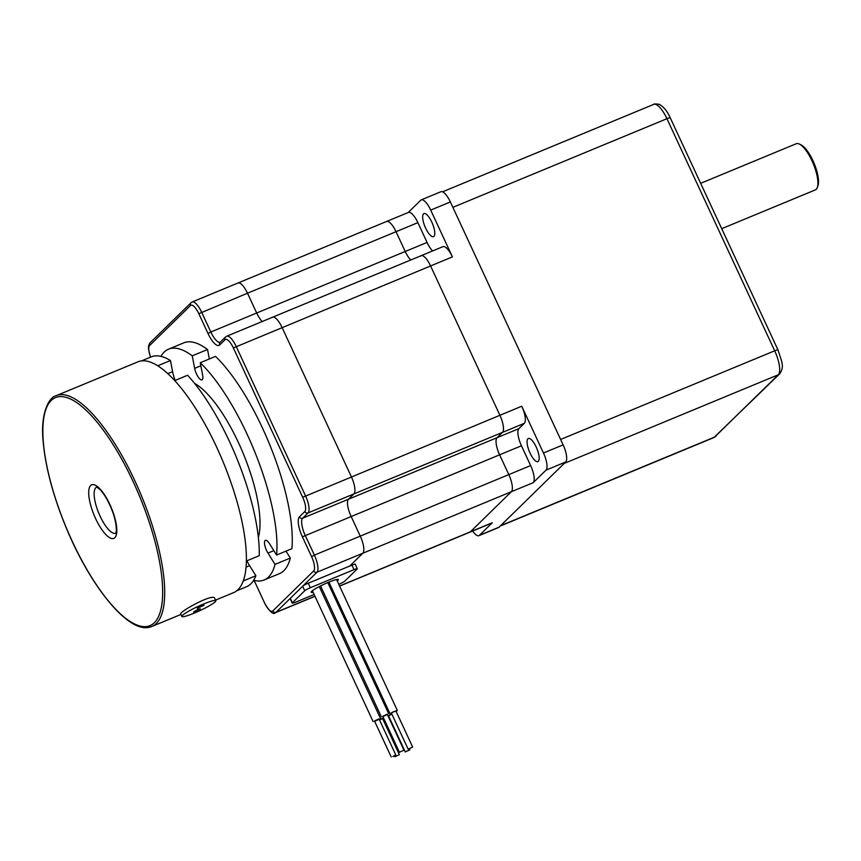 <?xml version="1.0" encoding="UTF-8"?>
<svg xmlns="http://www.w3.org/2000/svg" width="861" height="861" viewBox="0 0 861 861"><rect width="100%" height="100%" fill="white"/><g stroke="black" fill="none" stroke-linecap="round" stroke-linejoin="round"><path stroke-width="1.29" d="M56.277 395.651C48.851 396.986 40.316 413.732 43.115 440.993C45.353 466.813 53.027 495.656 66.103 527.524C90.534 586.858 128.547 633.707 149.954 627.12L151.88 626.474A124.92 40.37 67.5 0 0 141.376 495.624A124.92 40.37 67.5 0 0 56.277 395.651L137.975 361.814A124.92 40.37 67.5 0 1 139.719 361.233A124.92 40.37 67.5 0 1 224.151 464.413A124.92 40.37 67.5 0 1 233.579 592.648L215.551 600.106M215.831 600.698L214.723 598.32C213.41 592.745 178.55 612.139 180.724 614.097L181.832 616.476A18.738 2.282 -24.9 0 1 197.869 606.521A18.738 2.282 -24.9 0 1 215.831 600.698A18.738 2.282 -24.9 0 1 215.218 601.807A18.738 2.282 -24.9 0 1 194.209 613.118A18.738 2.282 -24.9 0 1 181.832 616.476M197.901 609.491L200.376 608.824L193.585 611.977L197.901 609.491M160.932 356.357A124.92 40.37 67.5 0 1 168.562 349.157L183.856 342.818A124.92 40.37 67.5 0 1 207.533 349.512L209.341 358.962M168.562 349.157A124.92 40.37 67.5 0 1 192.251 355.841L194.64 368.357A8.739 2.831 67.5 0 0 197.955 376.623A8.739 2.831 67.5 0 0 201.991 379.873A8.739 2.831 67.5 0 0 202.647 375.235L200.247 362.729L215.541 356.4A124.92 40.37 67.5 0 1 291.879 548.694L276.585 555.033L269.525 543.732A8.739 2.831 67.5 0 0 265.403 540.331A8.739 2.831 67.5 0 0 267.965 553.085L275.025 564.385L290.318 558.046A124.92 40.37 67.5 0 1 279.448 573.641L264.155 579.98A124.92 40.37 67.5 0 1 253.672 580.271M285.992 551.137L290.318 558.046M192.251 355.841L207.533 349.512M174.729 380.605L187.612 375.267A124.414 40.209 67.5 0 1 259.236 555.689L246.375 561.017M243.243 580.971L255.889 575.729L249.604 565.666A18.738 6.059 67.5 0 1 246.935 560.791M141.505 360.899L151.278 356.852A124.414 40.209 67.5 0 1 170.456 360.511L157.714 365.785M170.456 360.511L172.587 371.661L167.798 373.642M175.192 380.411A18.738 6.059 67.5 0 1 172.587 371.661M255.889 575.729A124.414 40.209 67.5 0 1 246.494 586.75L236.721 590.797M275.025 564.385A124.92 40.37 67.5 0 1 264.155 579.98M200.247 362.729A124.92 40.37 67.5 0 1 276.585 555.033M194.586 383.393A89.942 29.059 67.5 0 1 243.211 453.446A89.942 29.059 67.5 0 1 258.354 537.361M201.603 605.875L204.079 605.197L197.277 608.35L201.603 605.875M721.712 228.682L815.356 189.894A24.98 8.072 -112.5 0 0 817.337 187.45A24.98 8.072 -112.5 0 0 813.258 163.719A24.98 8.072 -112.5 0 0 799.363 144.067A24.98 8.072 -112.5 0 0 796.242 143.733L700.66 183.318M817.337 187.45L817.95 185.675A23.484 7.588 -112.5 0 0 814.119 163.364A23.484 7.588 -112.5 0 0 801.053 144.885L799.363 144.067M499.843 526.222A20.987 6.78 -112.5 0 0 500.575 525.727L564.203 463.433L778.279 374.772A20.987 6.78 -112.5 0 0 774.685 350.804L560.619 439.465L452.864 207.35L666.941 118.689A20.987 6.78 -112.5 0 0 653.736 104.364L442.576 191.82M392.853 756.518L395.737 754.86L392.853 756.518M190.518 305.494A2.497 2.346 45.6 0 1 190.959 302.803L192.186 301.985A14.992 4.843 -112.5 0 1 201.625 312.209L210.816 332.002L256.686 313.006A14.992 4.843 -112.5 0 0 262.218 321.508A14.992 4.843 67.5 0 1 256.686 313.006L405.219 251.487A14.992 4.843 -112.5 0 0 410.762 259.99A14.992 4.843 -112.5 0 1 405.219 251.487L396.038 231.695L417.876 222.644L427.067 242.436L405.219 251.487L396.038 231.695L247.494 293.214L256.686 313.006L247.494 293.214A14.992 4.843 -112.5 0 0 238.056 282.978A14.992 4.843 67.5 0 1 247.494 293.214L198.826 313.716A12.495 4.036 -112.5 0 0 190.518 305.494L149.577 345.562A12.495 4.036 -112.5 0 0 150.589 357.132M253.995 580.357A17.489 5.65 -112.5 0 1 255.286 582.951L264.478 602.754A12.495 4.036 -112.5 0 0 272.776 610.976L313.716 570.897A12.495 4.036 -112.5 0 0 311.585 556.636L302.394 536.844A17.489 5.65 -112.5 0 1 299.402 516.869A2.497 2.346 -134.4 0 0 302.631 518.214L308.055 512.908A14.992 4.843 -112.5 0 0 305.494 495.785L236.162 346.434A14.992 4.843 -112.5 0 0 226.734 336.21L272.603 317.214A14.992 4.843 67.5 0 1 282.042 327.438L351.363 476.79A14.992 4.843 67.5 0 1 353.925 493.902L348.501 499.219A14.992 4.843 -112.5 0 0 351.062 516.331A14.992 4.843 67.5 0 1 348.501 499.219L353.925 493.902A14.992 4.843 -112.5 0 0 351.363 476.79L282.042 327.438A14.992 4.843 -112.5 0 0 272.603 317.214A14.992 4.843 -112.5 0 0 272.076 317.569M314.136 594.51L295.538 602.216A4.994 0.613 -24.9 0 1 292.234 603.109L290.146 598.61A4.994 0.613 -24.9 0 1 290.308 598.32L302.641 586.244A4.994 0.613 -24.9 0 1 308.249 583.231L349.749 566.043L362.815 553.246A14.992 4.843 -112.5 0 0 360.253 536.123L351.062 516.331L360.253 536.123A14.992 4.843 67.5 0 1 362.815 553.246L349.749 566.043L351.934 565.139A4.994 0.613 -24.9 0 1 355.227 564.235L357.315 568.734A4.994 0.613 -24.9 0 1 357.154 569.035L344.83 581.1A4.994 0.613 -24.9 0 1 339.223 584.124L338.771 584.307M391.206 756.97L374.492 720.98L379.034 718.881L395.737 754.86M374.653 721.324L379.184 719.226M313.103 592.282A14.992 1.83 -24.9 0 1 311.176 592.239A14.992 1.83 -24.9 0 1 328.482 582.305A14.992 1.83 -24.9 0 1 338.373 579.614A14.992 1.83 -24.9 0 1 337.254 581.046M292.234 603.109A4.994 0.613 -24.9 0 1 292.396 602.818L304.729 590.743A4.994 0.613 -24.9 0 1 310.337 587.729L354.022 569.638A4.994 0.613 -24.9 0 1 357.315 568.734M379.475 719.839L382.65 718.677L399.353 754.667L394.822 756.765L399.353 754.667M383.715 718.418L382.811 719.021M379.4 719.667L383.532 718.031M405.283 751.944L409.814 749.834L405.283 751.944L388.58 715.954L391.873 714.135M388.031 715.846L391.787 713.952M408.125 749.156L391.421 713.166L392.907 712.165L395.952 711.068L412.656 747.057L408.125 749.156L412.656 747.057M391.583 713.511L390.065 713.801L392.433 712.187L397.319 710.433L396.114 711.412M399.429 752.266L382.714 716.277L387.256 714.178L403.96 750.157L399.418 752.256L403.96 750.157M382.876 716.621L387.407 714.522M381.358 716.912L320.561 585.932M339.611 586.115L469.891 532.163A14.992 4.843 -112.5 0 0 470.418 531.807L511.359 491.728A14.992 4.843 -112.5 0 0 508.797 474.605L499.606 454.812L302.394 536.844M472.624 531.033A14.992 4.843 -112.5 0 0 478.91 535.671A14.992 4.843 -112.5 0 0 479.437 535.316L492.266 522.756A14.992 4.843 -112.5 0 1 491.739 523.111L469.891 532.163A14.992 4.843 -112.5 0 0 470.418 531.807L511.359 491.728A14.992 4.843 -112.5 0 0 508.797 474.605L499.606 454.812A14.992 4.843 -112.5 0 1 497.045 437.7L502.469 432.383L497.045 437.7A14.992 4.843 -112.5 0 0 499.606 454.812L521.454 445.772L530.634 465.564A14.992 4.843 -112.5 0 1 533.207 482.677L546.025 470.128A14.992 4.843 -112.5 0 0 543.463 453.004L521.744 406.22A14.992 4.843 -112.5 0 1 524.317 423.343L518.882 428.649A14.992 4.843 -112.5 0 0 521.454 445.772M192.186 301.985L238.056 282.978A14.992 4.843 -112.5 0 0 237.528 283.334M238.056 282.978L386.6 221.46A14.992 4.843 -112.5 0 1 396.038 231.695A14.992 4.843 -112.5 0 0 386.6 221.46A14.992 4.843 -112.5 0 0 386.072 221.815M272.603 317.214L421.137 255.695A14.992 4.843 -112.5 0 1 430.575 265.92L499.907 415.271A14.992 4.843 -112.5 0 1 502.469 432.383A14.992 4.843 -112.5 0 0 499.907 415.271L430.575 265.92A14.992 4.843 -112.5 0 0 421.137 255.695A14.992 4.843 -112.5 0 0 420.609 256.051M538.34 461.292A12.495 4.036 -112.5 0 0 536.532 447.763A12.495 4.036 -112.5 0 0 528.342 438.507A12.495 4.036 -112.5 0 0 529.397 451.594A12.495 4.036 -112.5 0 0 537.899 461.593A12.495 4.036 -112.5 0 0 538.34 461.292M417.876 222.644A14.992 4.843 -112.5 0 0 408.448 212.419L386.6 221.46M478.91 535.671L498.573 527.524A14.992 4.843 -112.5 0 0 499.1 527.169L565.688 461.98A14.992 4.843 -112.5 0 0 563.126 444.868L450.368 201.948A14.992 4.843 -112.5 0 0 440.929 191.723L421.266 199.86A14.992 4.843 -112.5 0 0 420.738 200.215L408.157 212.538M299.402 516.869L304.826 511.563A12.495 4.036 -112.5 0 0 302.685 497.292L233.363 347.941L452.423 256.879L430.704 210.095A14.992 4.843 -112.5 0 0 421.266 199.86M431.802 222.106A12.495 4.036 -112.5 0 0 423.935 213.582A12.495 4.036 -112.5 0 0 424.99 226.669A12.495 4.036 -112.5 0 0 433.492 236.667A12.495 4.036 -112.5 0 0 431.802 222.106M427.067 242.436A14.992 4.843 -112.5 0 0 432.609 250.949M452.423 256.879A14.992 4.843 -112.5 0 0 442.984 246.644L421.137 255.695M115.632 533.314A24.98 8.072 67.5 0 1 115.471 533.357A24.98 8.072 67.5 0 1 98.714 513.016A24.98 8.072 67.5 0 1 96.518 487.165M113.458 538.523A28.983 9.363 67.5 0 1 89.501 500.198A28.983 9.363 67.5 0 1 105.343 496.108A28.983 9.363 67.5 0 1 113.458 538.523M148.275 626.205A123.424 39.886 67.5 0 1 46.279 463.024A123.424 39.886 67.5 0 1 113.749 445.589A123.424 39.886 67.5 0 1 148.275 626.205M180.896 614.463L151.88 626.474A124.92 40.37 67.5 0 1 150.137 627.056M194.64 368.357L200.839 365.785M267.965 553.085L273.852 550.653M249.604 565.666L246.052 567.141M774.685 350.804L666.941 118.689A4.994 0.613 155.1 0 1 670.245 117.796L777.989 349.91A4.994 0.613 155.1 0 0 774.685 350.804M500.575 525.727L714.652 437.065L778.279 374.772A4.994 4.692 -134.4 0 0 779.689 373.846L713.909 437.56A20.987 6.78 -112.5 0 0 714.652 437.065A4.994 4.692 45.6 0 0 716.061 436.14M304.729 590.743L302.641 586.244L316.945 572.242L533.207 482.677M272.776 610.976A2.497 2.346 45.6 0 0 276.004 612.322L290.308 598.32L292.396 602.818M264.478 602.754L264.392 602.894C269.827 611.88 273.518 615.141 275.477 612.677A14.992 4.843 -112.5 0 0 276.004 612.322L314.922 596.199M354.022 569.638L351.934 565.139M310.337 587.729L308.249 583.231M302.685 497.292L521.744 406.22M233.363 347.941A12.495 4.036 -112.5 0 0 225.065 339.718L219.63 345.024A17.489 5.65 -112.5 0 1 208.007 333.508L198.826 313.716M149.577 345.562A2.497 2.346 -134.4 0 1 150.018 342.872L148.63 345.595L148.469 348.866L150.46 357.186M311.585 556.636L314.383 555.13A14.992 4.843 -112.5 0 1 316.945 572.242A2.497 2.346 -134.4 0 1 313.716 570.897M255.286 582.951L264.564 602.926M530.634 465.564L314.383 555.13L305.192 535.338A14.992 4.843 -112.5 0 1 302.631 518.214L518.882 428.649M253.801 580.303L255.373 583.134M524.317 423.343L308.055 512.908A2.497 2.346 -134.4 0 1 304.826 511.563M226.734 336.21L225.496 337.028A2.497 2.346 45.6 0 0 225.065 339.718M225.496 337.028L220.072 342.344A2.497 2.346 45.6 0 0 219.63 345.024M220.147 342.269A14.992 4.843 -112.5 0 1 210.816 332.002L208.007 333.508M492.266 522.756L339.557 586.007M430.704 210.095L450.368 201.948M543.463 453.004L563.126 444.868M546.025 470.128L565.688 461.98M479.437 535.316L499.1 527.169M96.701 487.078L98.724 488.488C101.189 489.952 108.723 499.52 113.856 515.395C118.657 532.399 114.793 534.53 115.568 533.4L115.826 533.239M713.909 437.56L500.241 526.049M777.989 349.91L781.81 361.609C781.82 363.568 783.93 367.69 779.689 373.846M653.736 104.364C653.144 103.578 660.591 104.127 660.053 104.816C664.132 107.345 667.523 111.672 670.245 117.796M312.392 590.743L373.136 721.615M319.28 586.589L380.39 718.246M190.959 302.803L150.018 342.872M394.381 755.807L394.822 756.765M409.373 748.876L409.814 749.834M328.934 582.111L390.065 713.801M336.554 579.55L397.319 710.433M327.815 582.574L388.612 713.543M314.975 596.318L275.477 612.677"/></g></svg>
